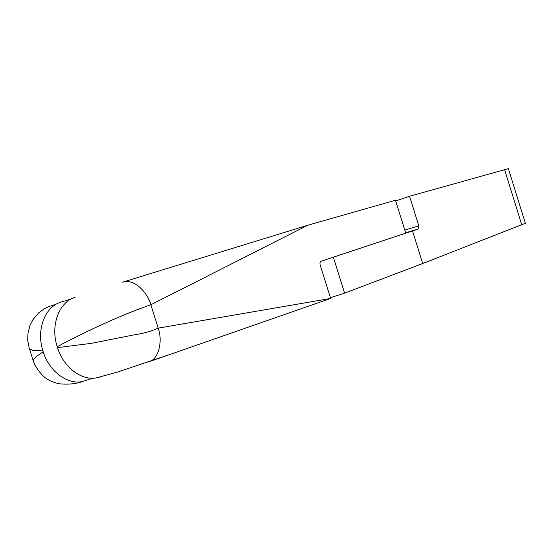 <?xml version="1.0" encoding="UTF-8"?>
<svg xmlns="http://www.w3.org/2000/svg" width="553" height="553" viewBox="0 0 553 553"><rect width="100%" height="100%" fill="white"/><g stroke="black" fill="none" stroke-linecap="round" stroke-linejoin="round"><path stroke-width="0.83" d="M149.69 361.531L330.646 298.44L320.146 264.922C319.703 263.041 320.069 261.797 321.252 261.189L405.75 233.172L395.478 200.262L307.724 225.271L150.845 304.786C137.614 309.238 121.778 315.632 103.342 323.968C88.141 330.825 68.434 340.496 57.249 346.738L57.616 347.899C63.602 367.171 81.139 380.609 96.132 377.934L99.658 377.084M57.249 346.738C50.185 325.579 58.964 301.91 75.077 297.355M330.646 298.44L158.213 328.129C151.508 331.219 143.51 333.452 134.234 334.835L91.197 343.372L57.533 347.623M148.017 362.132L149.891 361.455C158.739 358.51 162.858 341.056 158.213 328.129L150.845 304.786C148.301 294.141 134.856 277.834 122.545 282.175L307.724 225.271M96.132 377.934L117.416 372.086L169.792 354.521M404.789 230.076L418.794 225.866L418.186 229.039L333.335 257.18L344.595 293.152L422.706 263.525L412.538 230.926M418.186 229.039L405.625 232.772M330.411 297.694L344.595 293.152M42.968 350.975L32.634 350.222L29.675 348.853L29.178 347.955L33.277 360.895C32.91 359.236 36.235 356.222 43.245 351.853L42.885 350.706C36.083 329.885 44.897 306.659 60.982 302.083L71.019 299.035M43.245 351.853C49.176 371.374 67.252 384.798 82.515 381.542L92.51 378.231M422.706 263.525L525.35 223.294L508.373 168.644L409.559 196.274L395.699 200.967M418.794 225.866L409.559 196.274M29.178 347.955L27.74 340.558L27.989 332.941L29.973 325.503L33.042 319.523L38.689 312.867L44.364 308.712L49.162 306.486L55.777 304.406M521.818 225.009L504.585 169.564M82.515 381.542C75.975 383.913 68.192 384.66 59.164 383.782C53.848 382.531 49.666 380.823 46.611 378.667C43.77 377.243 35.952 369.079 33.277 360.902"/></g></svg>
